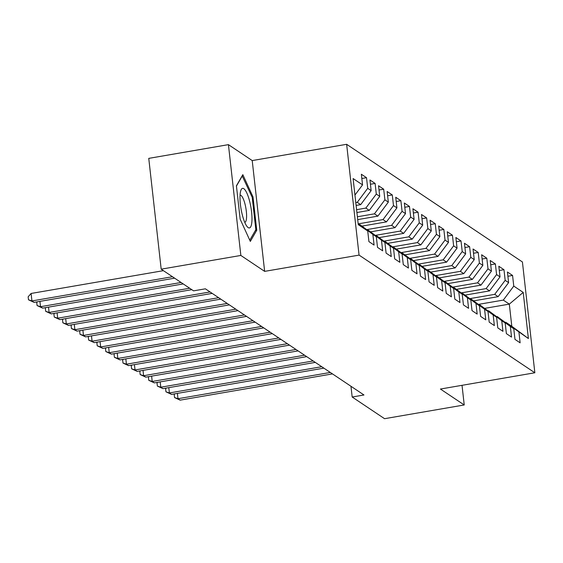 <?xml version="1.0" encoding="UTF-8"?>
<svg xmlns="http://www.w3.org/2000/svg" width="563" height="563" viewBox="0 0 563 563"><rect width="100%" height="100%" fill="white"/><g stroke="black" fill="none" stroke-linecap="round" stroke-linejoin="round"><path stroke-width="0.84" d="M228.423 144.642L240.851 255.447L264.645 271.373L252.217 160.575L228.423 144.642L148.759 158.372L161.187 269.17L193.573 290.853L205.375 288.819L363.972 394.98L352.171 397.014L384.564 418.696L464.229 404.966L462.026 385.317M252.217 160.575L346.639 144.304L522.422 261.971L534.85 372.769L359.067 255.109L346.639 144.304M484.827 308.348L509.318 304.126L523.217 292.415L513.766 286.088L512.569 275.455L507.418 272.006L508.607 282.633L505.173 280.339L503.976 269.705L498.825 266.257L500.014 276.883L496.58 274.582L495.391 263.956L490.232 260.507L491.429 271.134L487.987 268.832L486.798 258.206L481.639 254.75L482.836 265.384L479.395 263.083L478.205 252.449L473.047 249.001L474.243 259.634L470.809 257.333L469.612 246.7L464.461 243.251L465.65 253.885L462.216 251.584L461.02 240.95L455.868 237.502L457.057 248.128L453.623 245.834L452.434 235.2L447.275 231.752L448.465 242.379L445.03 240.077L443.841 229.451L438.683 226.002L439.879 236.629L436.438 234.328L435.248 223.701L430.09 220.246L431.286 230.879L427.845 228.578L426.655 217.944L421.504 214.496L422.693 225.13L419.259 222.828L418.063 212.195L412.911 208.746L414.101 219.38L410.666 217.079L409.47 206.445L404.318 202.997L405.508 213.623L402.073 211.329L400.884 200.695L395.726 197.247L396.922 207.874L393.481 205.572L392.291 194.946L387.133 191.497L388.329 202.124L384.888 199.823L383.699 189.196L378.54 185.741L379.736 196.374L376.302 194.073L375.106 183.439L369.954 179.991L371.144 190.625L367.709 188.324L366.513 177.69L361.362 174.241L362.551 184.875L354.95 195.051M523.217 292.415L528.39 338.532L505.307 322.346M362.551 184.875L353.1 178.548L358.272 224.665L367.723 230.992L368.92 241.618L374.071 245.074L372.882 234.44L376.316 236.741L377.513 247.368L382.664 250.824L381.475 240.19L384.909 242.491L386.098 253.125L391.257 256.573L390.06 245.94L393.502 248.241L394.691 258.874L399.85 262.323L398.653 251.696L402.095 253.99L403.284 264.624L408.442 268.072L407.246 257.446L410.68 259.747L411.877 270.374L417.028 273.822L415.839 263.195L419.273 265.497L420.47 276.123L425.621 279.579L424.432 268.945L427.866 271.246L429.055 281.873L434.214 285.328L433.024 274.695L436.459 276.996L437.648 287.63L442.807 291.078L441.61 280.444L445.051 282.746L446.241 293.379L451.399 296.828L450.203 286.201L453.644 288.495L454.834 299.129L459.985 302.577L458.796 291.951L462.23 294.252L463.426 304.879L468.578 308.327L467.389 297.7L470.823 300.002L472.019 310.628L477.171 314.084L475.981 303.45L479.416 305.751L480.605 316.378L485.763 319.833L484.567 309.2L488.008 311.501L489.198 322.135L494.356 325.583L493.16 314.949L496.601 317.25L497.791 327.884L502.949 331.333L501.753 320.706L505.187 323L506.383 333.634L511.535 337.082L510.345 326.456L513.78 328.757L514.976 339.383L520.128 342.832L518.938 332.205M355.795 202.581L357.252 202.335L360.686 204.636L356.119 205.425M367.709 188.324L357.252 202.335M371.144 190.625L360.686 204.636M367.723 230.992L358.174 223.764M356.597 209.682L365.837 208.085L369.279 210.386L356.914 212.518M376.302 194.073L365.837 208.085M379.736 196.374L369.279 210.386M372.882 234.44L359.736 224.496L359.25 224.581M359.736 224.496L376.316 236.741M357.392 216.776L374.43 213.834L377.872 216.136L357.709 219.612M384.888 199.823L374.43 213.834M388.329 202.124L377.872 216.136M381.475 240.19L368.329 230.246L367.843 230.33M368.329 230.246L384.909 242.491M358.286 223.849L383.023 219.584L386.457 221.885L362.108 226.087M393.481 205.572L383.023 219.584M396.922 207.874L386.457 221.885M390.06 245.94L376.436 236.08M376.914 235.996L393.502 248.241M366.879 229.598L391.616 225.341L395.05 227.642L370.7 231.836M402.073 211.329L391.616 225.341M405.508 213.623L395.05 227.642M398.653 251.696L385.029 241.83M385.507 241.745L402.095 253.99M375.472 235.348L400.209 231.09L403.643 233.392L379.293 237.586M410.666 217.079L400.209 231.09M414.101 219.38L403.643 233.392M407.246 257.446L393.614 247.579M394.1 247.502L410.68 259.747M384.065 241.105L408.801 236.84L412.236 239.141L387.879 243.336M419.259 222.828L408.801 236.84M422.693 225.13L412.236 239.141M415.839 263.195L402.693 253.251L402.207 253.336M402.693 253.251L419.273 265.497M392.65 246.854L417.387 242.59L420.828 244.891L396.472 249.085M427.845 228.578L417.387 242.59M431.286 230.879L420.828 244.891M424.432 268.945L411.286 259.001L410.8 259.086M411.286 259.001L427.866 271.246M401.243 252.604L425.98 248.339L429.414 250.641L405.064 254.835M436.438 234.328L425.98 248.339M439.879 236.629L429.414 250.641M433.024 274.695L419.878 264.751L419.393 264.835M419.878 264.751L436.459 276.996M409.836 258.354L434.573 254.089L438.007 256.39L413.657 260.592M445.03 240.077L434.573 254.089M448.465 242.379L438.007 256.39M441.61 280.444L427.986 270.585M428.464 270.5L445.051 282.746M418.429 264.103L443.165 259.846L446.6 262.147L422.25 266.341M453.623 245.834L443.165 259.846M457.057 248.128L446.6 262.147M450.203 286.201L437.057 276.25L436.571 276.334M437.057 276.25L453.644 288.495M427.021 269.853L451.758 265.595L455.193 267.897L430.843 272.091M462.216 251.584L451.758 265.595M465.65 253.885L455.193 267.897M458.796 291.951L445.164 282.084M445.65 282.007L462.23 294.252M435.607 275.61L460.344 271.345L463.785 273.646L439.429 277.841M470.809 257.333L460.344 271.345M474.243 259.634L463.785 273.646M467.389 297.7L454.242 287.756L453.757 287.841M454.242 287.756L470.823 300.002M444.2 281.359L468.937 277.095L472.378 279.396L448.021 283.59M479.395 263.083L468.937 277.095M482.836 265.384L472.378 279.396M475.981 303.45L462.835 293.506L462.35 293.59M462.835 293.506L479.416 305.751M452.793 287.109L477.53 282.844L480.964 285.145L456.614 289.34M487.987 268.832L477.53 282.844M491.429 271.134L480.964 285.145M484.567 309.2L470.942 299.34M471.421 299.256L488.008 311.501M461.386 292.859L486.122 288.594L489.557 290.895L465.207 295.096M496.58 274.582L486.122 288.594M500.014 276.883L489.557 290.895M493.16 314.949L479.535 305.09M480.014 305.005L496.601 317.25M469.978 298.608L494.715 294.35L498.149 296.652L473.8 300.846M505.173 280.339L494.715 294.35M508.607 282.633L498.149 296.652M501.753 320.706L488.607 310.755L488.121 310.839M488.607 310.755L505.187 323M478.571 304.358L503.308 300.1L509.318 304.126L511.802 326.287L505.792 322.261M513.766 286.088L503.308 300.1M510.345 326.456L496.714 316.589M497.199 316.512L513.78 328.757M240.851 255.447L161.187 269.17M534.85 372.769L440.428 389.04L464.229 404.966M264.645 271.373L359.067 255.109M350.967 386.274L352.171 397.014M528.39 338.532L511.802 326.287M256.742 230.274L252.998 196.902L242.836 174.671L236.418 185.804L240.162 219.176L250.324 241.407L256.742 230.274L255.356 230.513M512.569 275.455L507.896 276.264M503.976 269.705L499.304 270.507M495.391 263.956L490.711 264.758M486.798 258.206L482.118 259.008M478.205 252.449L473.525 253.259M469.612 246.7L464.932 247.509M461.02 240.95L456.347 241.759M452.434 235.2L447.754 236.003M443.841 229.451L439.161 230.253M435.248 223.701L430.568 224.503M426.655 217.944L421.976 218.754M418.063 212.195L413.39 213.004M409.47 206.445L404.797 207.254M400.884 200.695L396.204 201.498M392.291 194.946L387.611 195.748M383.699 189.196L379.019 189.998M375.106 183.439L370.426 184.249M366.513 177.69L361.84 178.499M252.076 197.064L252.998 196.902M177.387 393.389L177.985 398.71L330.333 372.46M180.132 400.145L174.544 397.555L177.985 398.71L180.132 400.145L332.487 373.902M174.544 397.555L174.206 394.564L174.854 393.826M168.794 387.64L169.393 392.96L321.747 366.71M171.539 394.396L165.951 391.806L169.393 392.96L171.539 394.396L323.894 368.146M165.951 391.806L165.613 388.815L166.261 388.076M160.209 381.89L160.8 387.21L313.155 360.96M162.953 388.646L157.358 386.056L160.8 387.21L162.953 388.646L315.301 362.396M157.358 386.056L157.021 383.058L157.668 382.326M242.245 214.637A20.092 5.004 80.2 0 0 246.847 226.249A20.092 5.004 80.2 0 0 251.774 222.737A20.092 5.004 80.2 0 0 249.733 201.645A20.092 5.004 80.2 0 0 240.739 190.787A20.092 5.004 80.2 0 0 242.245 214.637M244.729 222.308A13.758 3.427 80.2 0 0 244.835 222.301A13.758 3.427 80.2 0 0 245.06 204.299A13.758 3.427 80.2 0 0 240.162 195.185A13.758 3.427 80.2 0 0 240.056 195.206M242.16 175.846L252.21 197.353L255.834 229.683L249.768 240.204M236.446 186.071L242.364 175.811M151.616 376.14L152.214 381.461L304.562 355.211M154.361 382.896L148.766 380.306L152.214 381.461L154.361 382.896L306.708 356.646M148.766 380.306L148.428 377.309L149.075 376.577M143.023 370.384L143.621 375.711L295.969 349.461M145.768 377.147L140.173 374.557L143.621 375.711L145.768 377.147L298.116 350.897M140.173 374.557L139.842 371.559L140.49 370.827M134.43 364.634L135.029 369.954L287.376 343.704M137.175 371.397L131.587 368.8L135.029 369.954L137.175 371.397L289.523 345.147M131.587 368.8L131.249 365.809L131.897 365.07M125.838 358.884L126.436 364.205L278.784 337.955M128.582 365.64L122.994 363.051L126.436 364.205L128.582 365.64L280.937 339.398M122.994 363.051L122.657 360.06L123.304 359.321M117.245 353.135L117.843 358.455L270.198 332.205M119.989 359.891L114.402 357.301L117.843 358.455L119.989 359.891L272.344 333.641M114.402 357.301L114.064 354.31L114.711 353.571M108.659 347.385L109.25 352.705L261.605 326.456M111.404 354.141L105.809 351.551L109.25 352.705L111.404 354.141L263.751 327.891M105.809 351.551L105.471 348.553L106.118 347.821M100.066 341.635L100.664 346.956L253.012 320.706M102.811 348.391L97.216 345.802L100.664 346.956L102.811 348.391L255.159 322.142M97.216 345.802L96.885 342.804L97.533 342.072M91.473 335.879L92.072 341.206L244.419 314.956M94.218 342.642L88.623 340.052L92.072 341.206L94.218 342.642L246.566 316.392M88.623 340.052L88.292 337.054L88.94 336.322M82.881 330.129L83.479 335.449L235.827 309.2M85.625 336.892L80.037 334.295L83.479 335.449L85.625 336.892L237.98 310.642M80.037 334.295L79.7 331.304L80.347 330.565M74.288 324.379L74.886 329.7L227.241 303.45M77.032 331.135L71.445 328.546L74.886 329.7L77.032 331.135L229.387 304.893M71.445 328.546L71.107 325.555L71.754 324.816M65.695 318.63L66.293 323.95L218.648 297.7M68.447 325.386L62.852 322.796L66.293 323.95L68.447 325.386L220.795 299.136M62.852 322.796L62.514 319.805L63.162 319.066M57.109 312.88L57.7 318.201L210.055 291.951M59.854 319.636L54.259 317.046L57.7 318.201L59.854 319.636L212.202 293.386M54.259 317.046L53.921 314.048L54.569 313.317M48.517 307.131L49.115 312.451L189.661 288.235M51.261 313.887L45.666 311.297L49.115 312.451L51.261 313.887L191.807 289.671M45.666 311.297L45.336 308.299L45.983 307.567M39.924 301.374L40.522 306.701L181.068 282.485M42.668 308.137L37.081 305.547L40.522 306.701L42.668 308.137L183.214 283.921M37.081 305.547L36.743 302.549L37.39 301.817M163.411 270.662L31.092 293.464L31.929 300.945L172.475 276.729M34.076 302.387L28.488 299.79L31.929 300.945L34.076 302.387L174.629 278.171M28.488 299.79L28.15 296.8L31.092 293.464"/></g></svg>

